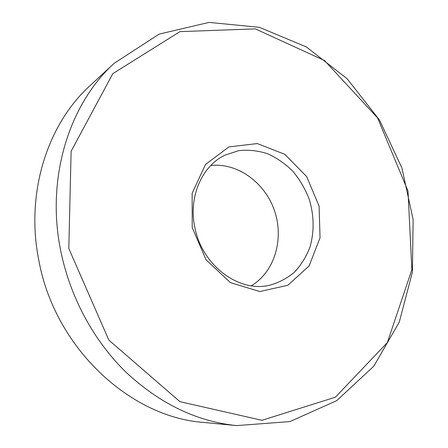 <?xml version="1.0" encoding="UTF-8"?>
<svg xmlns="http://www.w3.org/2000/svg" width="448" height="448" viewBox="0 0 448 448"><rect width="100%" height="100%" fill="white"/><g stroke="black" fill="none" stroke-linecap="round" stroke-linejoin="round"><path stroke-width="0.67" d="M194.891 227.651C188.194 197.249 201.768 166.118 224.868 155.187L238.683 150.657C248.41 149.61 258.07 150.634 267.663 153.742C276.959 157.954 285.393 163.839 292.953 171.382C299.824 179.71 305.25 189 309.238 199.254C314.082 215.398 314.367 231.23 310.094 246.742C306.421 256.458 301.196 264.947 294.42 272.205C286.871 278.538 278.342 282.946 268.834 285.438C238.336 292.354 201.981 265.115 194.891 227.651M210.734 165.53C237.692 162.478 265.143 182.711 274.579 210.952C284.189 239.137 274.613 271.863 251.322 285.774M60.654 250.438C45.802 177.57 69.462 103.662 114.279 63.235L159.135 34.115L209.031 22.4L259.375 27.317L306.382 46.95L347.155 78.781L379.523 120.064L401.906 167.972L413.14 219.649L412.406 272.104L399.269 322.134L373.772 366.24L336.711 400.658L289.918 421.579L236.594 425.6C196.616 421.501 159.69 403.648 125.81 372.036C93.576 340.547 69.905 296.772 60.654 250.438M236.594 425.6L203.722 422.436C130.155 417.346 54.639 347.827 38.814 260.277C25.211 192.892 47.572 124.051 90.048 85.669L114.279 63.235M192.226 227.606L192.136 193.312L205.503 164.455L228.962 146.899L257.275 143.567L284.816 154.319L306.645 176.574L319.094 206.114L320.04 237.765L309.103 265.944L287.812 285.292L259.778 291.536L230.418 282.632L206.035 259.762L192.226 227.606M68.813 248.511L71.114 151.256L112.818 73.662L179.939 31.629L255.332 28.885L324.559 60.57L377.58 117.919L407.999 191.055L411.874 269.679L387.341 342.586L335.401 397.191L261.957 420.308L179.95 401.671L108.864 340.11L68.813 248.511"/></g></svg>
